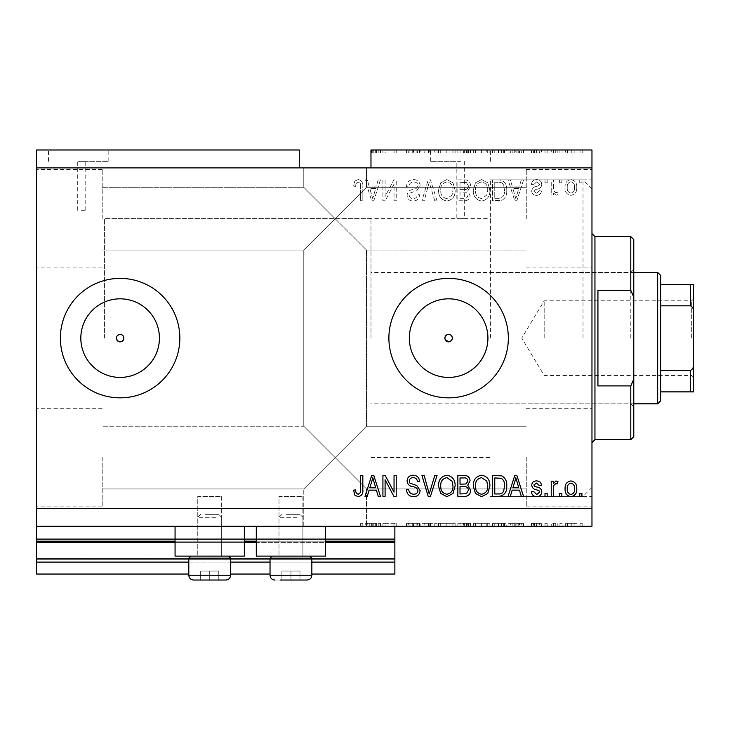 <?xml version="1.0" encoding="UTF-8"?>
<svg xmlns="http://www.w3.org/2000/svg" width="730" height="730" viewBox="0 0 730 730"><rect width="100%" height="100%" fill="white"/><g stroke="black" fill="none" stroke-linecap="round" stroke-linejoin="round"><path stroke-width="0.55" stroke-dasharray="3.65 2.74" d="M36.5 526.266L36.5 508.345L591.966 508.345L591.966 526.266L36.5 526.266L36.5 541.195L394.866 541.195L394.866 526.266L36.5 526.266L394.866 526.266M36.5 542.39L36.5 541.195L394.866 541.195L394.866 562.1L36.5 562.1L36.5 542.39L394.866 542.39M36.5 562.1L36.5 538.211L36.5 574.045L36.5 558.514L36.5 574.045L394.866 574.045L394.866 562.1M36.5 574.045L394.866 574.045L394.866 539.406L394.866 574.045L36.5 574.045M36.5 559.709L394.866 559.709L394.866 538.211L394.866 559.709L36.5 559.709M36.5 538.211L394.866 538.211L394.866 539.406L394.866 538.211L36.5 538.211L394.866 538.211L36.5 538.211L36.5 558.514L36.5 538.211M188.805 574.045L230.616 574.045M270.036 574.045L311.847 574.045M188.805 562.1L230.616 562.1M270.036 562.1L311.847 562.1M36.5 541.195L394.866 541.195M175.063 541.195L244.349 541.195M256.294 541.195L325.58 541.195M120.121 298.826A39.301 39.301 0 0 0 80.82 338.127A39.301 39.301 0 0 0 120.121 377.419A39.301 39.301 0 0 0 159.423 338.127A39.301 39.301 0 0 0 120.121 298.826M448.621 298.826A39.301 39.301 0 0 0 409.32 338.127A39.301 39.301 0 0 0 448.621 377.419A39.301 39.301 0 0 0 487.923 338.127A39.301 39.301 0 0 0 448.621 298.826M448.621 278.395A59.723 59.723 0 0 0 388.889 338.127A59.723 59.723 0 0 0 448.621 397.85A59.723 59.723 0 0 0 508.345 338.127A59.723 59.723 0 0 0 448.621 278.395M120.121 278.395A59.723 59.723 0 0 0 60.389 338.127A59.723 59.723 0 0 0 120.121 397.85A59.723 59.723 0 0 0 179.845 338.127A59.723 59.723 0 0 0 120.121 278.395M81.441 161.33L85.182 161.33L81.441 161.33M81.441 210.304L85.182 210.304L81.441 210.304M78.311 149.978L108.177 149.978L78.311 149.978M78.311 161.33L108.177 161.33L78.311 161.33M460.566 161.33L430.7 161.33L460.566 161.33M460.566 218.726C455.748 218.662 455.748 218.662 460.566 218.726C455.748 218.662 455.748 218.662 460.566 218.726C465.375 218.662 465.375 218.662 460.566 218.726C465.375 218.662 465.375 218.662 460.566 218.726M460.566 149.978L430.7 149.978L460.566 149.978M444.889 338.127A3.732 3.732 0 0 1 448.621 334.386A3.732 3.732 0 0 1 452.354 338.127C449.863 342.936 447.371 342.936 444.889 338.127C447.371 333.309 449.863 333.309 452.354 338.127A3.732 3.732 0 0 1 448.621 341.859A3.732 3.732 0 0 1 444.889 338.127M116.389 338.127A3.732 3.732 0 0 1 120.121 334.386A3.732 3.732 0 0 1 123.854 338.127C121.362 342.936 118.871 342.936 116.389 338.127C118.871 333.309 121.362 333.309 123.854 338.127A3.732 3.732 0 0 1 120.121 341.859A3.732 3.732 0 0 1 116.389 338.127M80.82 338.127A39.301 39.301 0 0 1 120.121 298.826A39.301 39.301 0 0 1 159.423 338.127A39.301 39.301 0 0 1 120.121 377.419A39.301 39.301 0 0 1 80.82 338.127A39.301 39.301 0 0 1 120.121 298.826A39.301 39.301 0 0 1 159.423 338.127A39.301 39.301 0 0 1 120.121 377.419A39.301 39.301 0 0 1 80.82 338.127M409.32 338.127A39.301 39.301 0 0 1 448.621 298.826A39.301 39.301 0 0 1 487.923 338.127A39.301 39.301 0 0 1 448.621 377.419A39.301 39.301 0 0 1 409.32 338.127A39.301 39.301 0 0 1 448.621 298.826A39.301 39.301 0 0 1 487.923 338.127A39.301 39.301 0 0 1 448.621 377.419A39.301 39.301 0 0 1 409.32 338.127M388.889 338.127A59.723 59.723 0 0 1 448.621 278.395A59.723 59.723 0 0 1 508.345 338.127A59.723 59.723 0 0 1 448.621 397.85A59.723 59.723 0 0 1 388.889 338.127A59.723 59.723 0 0 1 448.621 278.395A59.723 59.723 0 0 1 508.345 338.127A59.723 59.723 0 0 1 448.621 397.85A59.723 59.723 0 0 1 388.889 338.127M60.389 338.127A59.723 59.723 0 0 1 120.121 278.395A59.723 59.723 0 0 1 179.845 338.127A59.723 59.723 0 0 1 120.121 397.85A59.723 59.723 0 0 1 60.389 338.127A59.723 59.723 0 0 1 120.121 278.395A59.723 59.723 0 0 1 179.845 338.127A59.723 59.723 0 0 1 120.121 397.85A59.723 59.723 0 0 1 60.389 338.127M335.134 167.9L366.496 167.9L335.134 167.9M335.134 218.671L303.78 187.309L335.134 218.671L303.78 187.309L335.134 218.671L303.78 187.309L335.134 218.671L303.78 187.309L335.134 218.671L303.78 250.025L366.496 187.309L335.134 218.671L366.496 187.309L335.134 218.671L366.496 187.309L335.134 218.671L366.496 187.309L335.134 218.671L366.496 250.025L335.134 218.671M335.134 457.573L303.78 488.936L335.134 457.573L303.78 488.936L335.134 457.573L303.78 426.22L335.134 457.573L303.78 426.22L335.134 457.573L303.78 488.936L335.134 457.573L303.78 488.936L335.134 457.573L303.78 426.22L335.134 457.573L303.78 426.22L335.134 457.573L366.496 426.22L335.134 457.573L366.496 426.22L335.134 457.573L366.496 426.22L335.134 457.573L366.496 426.22L335.134 457.573L366.496 488.936L335.134 457.573M335.134 526.266L366.496 526.266L335.134 526.266L366.496 526.266L365.922 526.266L365.922 523.273L365.538 526.266L362.828 526.266L362.828 523.273L362.828 526.266L335.134 526.266M102.2 457.573L102.2 506.848L102.2 457.573M102.2 218.671L102.2 169.396L102.2 218.671M36.5 218.671L36.5 169.396L36.5 218.671M36.5 457.573L36.5 506.848L36.5 457.573M591.966 218.671L591.966 169.396L591.966 218.671M526.266 218.671L526.266 169.396L526.266 218.671M591.966 457.573L591.966 506.848L591.966 457.573M526.266 457.573L526.266 506.848L526.266 457.573M302.886 496.4L302.886 556.123L278.997 556.123L302.886 556.123L278.997 556.123L302.886 556.123L278.997 556.123L302.886 556.123L278.997 556.123L302.886 556.123L302.886 496.4L278.997 496.4L278.997 556.123L278.997 496.4L302.886 496.4M221.655 496.4L221.655 556.123L197.766 556.123L221.655 556.123L197.766 556.123L221.655 556.123L197.766 556.123L221.655 556.123L197.766 556.123L221.655 556.123L221.655 496.4L197.766 496.4L197.766 556.123L197.766 496.4L221.655 496.4M175.063 526.266L244.349 526.266L175.063 526.266L175.063 556.123L244.349 556.123L175.063 556.123L244.349 556.123L244.349 526.266L175.063 526.266L244.349 526.266M256.294 526.266L325.58 526.266L256.294 526.266L256.294 556.123L325.58 556.123L256.294 556.123L325.58 556.123L325.58 526.266L256.294 526.266L325.58 526.266M490.423 338.127L490.423 179.845L490.423 338.127M104.591 338.127L104.591 218.671L104.591 338.127M591.966 338.127L591.966 179.845L591.966 338.127M36.5 149.978L299.3 149.978L299.3 167.9L36.5 167.9L36.5 149.978M371.762 152.971L380.476 152.971L370.977 152.971L375.676 152.971L371.762 152.971L371.762 149.978L370.977 149.978L370.977 152.971L370.977 149.978L591.966 149.978L591.966 508.345M385.23 152.971L396.217 152.971L385.093 152.971L385.093 149.978L396.217 149.978L385.093 149.978L385.093 152.971L382.921 152.971L382.921 149.978L382.921 152.971L385.23 152.971L385.23 149.978M420.115 149.978L406.537 149.978L420.115 149.978L420.115 152.971L413.527 152.971L413.527 149.978M437.033 149.978L421.949 149.978L437.033 149.978L437.033 152.971L430.445 152.971L430.445 149.978M455.137 152.971L438.575 152.971L446.87 152.971L446.851 149.978L438.575 149.978L455.137 149.978L440.747 149.978L446.833 149.978L446.87 152.971L455.137 152.971L455.137 149.978M489.885 152.971L473.323 152.971L481.617 152.971L481.608 149.978L473.323 149.978L489.885 149.978L475.495 149.978L487.713 149.978L481.636 149.978L481.617 152.971L489.885 152.971L489.885 149.978M512.159 149.978L523.547 149.978L512.159 149.978L512.159 152.971L510.334 152.971L510.334 149.978M582.193 149.978L580.021 149.978L582.193 149.978L582.193 152.971L580.021 152.971L580.021 149.978L580.021 152.971L582.193 152.971L582.193 149.978M577.029 149.978L565.358 149.978L577.029 149.978L577.029 152.971L571.198 152.971L571.198 149.978L571.198 152.971L565.358 152.971L565.358 149.978M562.1 149.978L559.928 149.978L562.1 149.978L562.1 152.971L559.928 152.971L559.928 149.978L559.928 152.971L562.1 152.971L562.1 149.978M555.977 152.971L553.413 152.971L553.413 149.978L551.241 149.978L558.03 149.978L553.413 149.978L553.413 152.971L551.241 152.971L551.241 149.978L551.241 152.971L553.413 152.971L553.413 149.978L553.413 152.971L555.977 152.971L555.977 149.978M547.171 149.978L545 149.978L547.171 149.978L547.171 152.971L545 152.971L545 149.978L545 152.971L547.171 152.971L547.171 149.978M541.742 149.978L531.422 149.978L541.742 149.978L541.742 152.971L536.605 152.971L536.605 149.978L536.587 152.971L531.422 152.971L531.422 149.978M506.72 149.978L492.595 149.978L506.72 149.978L506.72 152.971L498.763 152.971L498.763 149.978M470.613 149.978L457.847 149.978L470.613 149.978L470.613 152.971L457.847 152.971L457.847 149.978L457.847 152.971L470.065 152.971L470.065 149.978M385.23 523.273L396.217 523.273L385.093 523.273L385.093 526.266L396.217 526.266L385.093 526.266L385.093 523.273L382.921 523.273L382.921 526.266L382.921 523.273L385.23 523.273L385.23 526.266M420.115 526.266L406.537 526.266L420.115 526.266L420.115 523.273L413.527 523.273L413.527 526.266M437.033 526.266L421.949 526.266L437.033 526.266L437.033 523.273L430.445 523.273L430.445 526.266M455.137 523.273L438.575 523.273L446.87 523.273L446.851 526.266L438.575 526.266L455.137 526.266L440.747 526.266L446.833 526.266L446.87 523.273L455.137 523.273L455.137 526.266M489.885 523.273L473.323 523.273L481.617 523.273L481.608 526.266L473.323 526.266L489.885 526.266L475.495 526.266L487.713 526.266L481.636 526.266L481.617 523.273L489.885 523.273L489.885 526.266M512.159 526.266L523.547 526.266L512.159 526.266L512.159 523.273L510.334 523.273L510.334 526.266M582.193 526.266L580.021 526.266L582.193 526.266L582.193 523.273L580.021 523.273L580.021 526.266L580.021 523.273L582.193 523.273L582.193 526.266M577.029 526.266L565.358 526.266L577.029 526.266L577.029 523.273L571.198 523.273L571.198 526.266L571.198 523.273L565.358 523.273L565.358 526.266M562.1 526.266L559.928 526.266L562.1 526.266L562.1 523.273L559.928 523.273L559.928 526.266L559.928 523.273L562.1 523.273L562.1 526.266M555.977 523.273L553.413 523.273L553.413 526.266L551.241 526.266L558.03 526.266L553.413 526.266L553.413 523.273L551.241 523.273L551.241 526.266L551.241 523.273L553.413 523.273L553.413 526.266L553.413 523.273L555.977 523.273L555.977 526.266M547.171 526.266L545 526.266L547.171 526.266L547.171 523.273L545 523.273L545 526.266L545 523.273L547.171 523.273L547.171 526.266M541.742 526.266L531.422 526.266L541.742 526.266L541.742 523.273L536.605 523.273L536.605 526.266L536.587 523.273L531.422 523.273L531.422 526.266M506.72 526.266L492.595 526.266L506.72 526.266L506.72 523.273L498.763 523.273L498.763 526.266M470.613 526.266L457.847 526.266L470.613 526.266L470.613 523.273L457.847 523.273L457.847 526.266L457.847 523.273L470.065 523.273L470.065 526.266M385.093 196.489L385.093 179.845L382.921 179.845L382.921 200.75L385.23 200.75L394.045 184.088L394.045 200.75L396.217 200.75L396.217 179.845L393.899 179.845L385.093 196.489L385.093 179.845L382.921 179.845L382.921 200.75L385.23 200.75L394.045 184.088L394.045 200.75L396.217 200.75L396.217 179.845L393.899 179.845L385.093 196.489M420.115 185.657C419.723 181.715 417.533 179.689 413.527 179.571C409.128 179.845 406.802 182.199 406.537 186.634L408.709 186.907C408.992 183.841 410.652 182.208 413.718 182.016C416.228 181.998 417.633 183.194 417.943 185.593C417.286 188.03 415.552 189.344 412.715 189.554C409.32 190.101 407.44 192.017 407.084 195.293C407.395 198.971 409.421 200.878 413.143 201.024C417.122 200.832 419.266 198.743 419.567 194.773L417.396 194.508C417.204 197.118 415.808 198.478 413.216 198.578C410.862 198.615 409.539 197.511 409.256 195.248L409.931 193.121L416.885 190.658L420.115 185.657C419.723 181.715 417.533 179.689 413.527 179.571C409.128 179.845 406.802 182.199 406.537 186.634L408.709 186.907C408.992 183.841 410.652 182.208 413.718 182.016C416.228 181.998 417.633 183.194 417.943 185.593C417.286 188.03 415.552 189.344 412.715 189.554C409.32 190.101 407.44 192.017 407.084 195.293C407.395 198.971 409.421 200.878 413.143 201.024C417.122 200.832 419.266 198.743 419.567 194.773L417.396 194.508C417.204 197.118 415.808 198.478 413.216 198.578C410.862 198.615 409.539 197.511 409.256 195.248L409.931 193.121L416.885 190.658L420.115 185.657M437.033 200.75L430.445 179.845L428.2 179.845L421.949 200.75L424.185 200.75L429.204 182.29L434.77 200.75L437.033 200.75L430.445 179.845L428.2 179.845L421.949 200.75L424.185 200.75L429.204 182.29L434.77 200.75L437.033 200.75M446.851 179.571L440.692 182.856L438.575 190.019C438.319 196.242 441.084 199.911 446.87 201.024C452.536 199.938 455.292 196.352 455.137 190.275L453.001 182.765L446.851 179.571L440.692 182.856L438.575 190.019C438.319 196.242 441.084 199.911 446.87 201.024C452.536 199.938 455.292 196.352 455.137 190.275L453.001 182.765L446.851 179.571M481.608 179.571L475.44 182.856L473.323 190.019C473.077 196.242 475.832 199.911 481.617 201.024C487.284 199.938 490.04 196.352 489.885 190.275L487.759 182.765L481.608 179.571L475.44 182.856L473.323 190.019C473.077 196.242 475.832 199.911 481.617 201.024C487.284 199.938 490.04 196.352 489.885 190.275L487.759 182.765L481.608 179.571M512.159 186.086L510.334 179.845L508.071 179.845L514.75 200.75L516.867 200.75L523.547 179.845L521.293 179.845L519.468 186.086L512.159 186.086L510.334 179.845L508.071 179.845L514.75 200.75L516.867 200.75L523.547 179.845L521.293 179.845L519.468 186.086L512.159 186.086M581.919 182.829L581.919 179.845L579.748 179.845L579.748 182.829L581.919 182.829L581.919 179.845L579.748 179.845L579.748 182.829L581.919 182.829M36.5 508.345L36.5 167.9M375.676 152.971L375.676 149.978L370.977 149.978L370.977 167.9L299.3 167.9M370.977 167.9L591.966 167.9M576.764 187.601C577.047 183.075 575.094 180.392 570.924 179.571C566.808 180.383 564.865 183.002 565.084 187.446C564.847 191.908 566.799 194.527 570.924 195.321C574.994 194.545 576.937 191.972 576.764 187.601C577.047 183.075 575.094 180.392 570.924 179.571C566.808 180.383 564.865 183.002 565.084 187.446C564.847 191.908 566.799 194.527 570.924 195.321C574.994 194.545 576.937 191.972 576.764 187.601M561.826 182.829L561.826 179.845L559.654 179.845L559.654 182.829L561.826 182.829L561.826 179.845L559.654 179.845L559.654 182.829L561.826 182.829M553.413 187.729L553.413 179.845L551.241 179.845L551.241 195.047L553.413 195.047L553.413 192.62L555.977 195.321L558.03 194.508L557.209 192.337L555.74 192.601L553.796 190.831L553.413 179.845L551.241 179.845L551.241 195.047L553.413 195.047L553.413 192.62L555.977 195.321L558.03 194.508L557.209 192.337L555.74 192.601L553.796 190.831L553.413 187.729M547.171 182.829L547.171 179.845L545 179.845L545 182.829L547.171 182.829L547.171 179.845L545 179.845L545 182.829L547.171 182.829M541.742 184.48C541.505 181.323 539.789 179.689 536.605 179.571C533.539 179.735 531.814 181.359 531.422 184.462L533.593 184.736L536.751 181.743L539.57 184.106L539.068 185.484L537.024 186.323C534.004 186.688 532.225 188.249 531.695 190.986C531.978 193.833 533.584 195.284 536.514 195.321C539.415 195.266 541.067 193.824 541.468 190.977L539.297 190.703L536.587 193.149L533.867 191.287L534.552 190.028L536.988 189.152C539.908 188.787 541.496 187.227 541.742 184.48C541.505 181.323 539.789 179.689 536.605 179.571C533.539 179.735 531.814 181.359 531.422 184.462L533.593 184.736L536.751 181.743L539.57 184.106L539.068 185.484L537.024 186.323C534.004 186.688 532.225 188.249 531.695 190.986C531.978 193.833 533.584 195.284 536.514 195.321C539.415 195.266 541.067 193.824 541.468 190.977L539.297 190.703L536.587 193.149L533.867 191.287L534.552 190.028L536.988 189.152C539.908 188.787 541.496 187.227 541.742 184.48M506.72 190.411C507.085 184.225 504.439 180.702 498.763 179.845L492.595 179.845L492.595 200.75L501.82 200.367C505.425 198.177 507.058 194.864 506.72 190.411C507.085 184.225 504.439 180.702 498.763 179.845L492.595 179.845L492.595 200.75L501.82 200.367C505.425 198.177 507.058 194.864 506.72 190.411M470.613 185.986C470.43 181.925 468.322 179.881 464.28 179.845L457.847 179.845L457.847 200.75L464.335 200.75C467.839 200.732 469.755 198.98 470.065 195.494L467.729 191.114L470.613 185.986C470.43 181.925 468.322 179.881 464.28 179.845L457.847 179.845L457.847 200.75L464.335 200.75C467.839 200.732 469.755 198.98 470.065 195.494L467.729 191.114L470.613 185.986M369.088 186.086L367.263 179.845L365 179.845L371.679 200.75L373.796 200.75L380.476 179.845L378.222 179.845L376.388 186.086L369.088 186.086L367.263 179.845L365 179.845L371.679 200.75L373.796 200.75L380.476 179.845L378.222 179.845L376.388 186.086L369.088 186.086M358.111 179.571L354.844 181.049L353.594 186.086L355.765 186.36C355.501 184.097 356.313 182.655 358.202 182.016L360.374 183.595L360.656 200.75L362.828 200.75L362.828 186.561C363.248 182.609 361.669 180.283 358.111 179.571L354.844 181.049L353.594 186.086L355.765 186.36C355.501 184.097 356.313 182.655 358.202 182.016L360.374 183.595L360.656 200.75L362.828 200.75L362.828 186.561C363.248 182.609 361.669 180.283 358.111 179.571M574.592 187.455C574.839 190.521 573.607 192.419 570.869 193.149C568.205 192.364 567 190.466 567.256 187.455C567 184.38 568.241 182.482 570.979 181.743C573.643 182.536 574.839 184.444 574.592 187.455C574.839 190.521 573.607 192.419 570.869 193.149C568.205 192.364 567 190.466 567.256 187.455C567 184.38 568.241 182.482 570.979 181.743C573.643 182.536 574.839 184.444 574.592 187.455M515.809 198.578L512.871 188.532L518.747 188.532L515.809 198.578L512.871 188.532L518.747 188.532L515.809 198.578M498.444 198.304L494.767 198.304L494.767 182.29L498.499 182.29C500.99 182.108 502.733 183.12 503.709 185.338L504.549 190.439C504.841 193.596 503.791 196.078 501.401 197.894L494.767 198.304L494.767 182.29L498.499 182.29C500.99 182.108 502.733 183.12 503.709 185.338L504.549 190.439C504.841 193.596 503.791 196.078 501.401 197.894L498.444 198.304M486.8 195.065L481.636 198.578C477.21 197.675 475.157 194.81 475.495 189.992C475.358 185.493 477.383 182.829 481.59 182.016C485.906 182.892 487.95 185.666 487.713 190.338L486.8 195.065L481.636 198.578C477.21 197.675 475.157 194.81 475.495 189.992C475.358 185.493 477.383 182.829 481.59 182.016C485.906 182.892 487.95 185.666 487.713 190.338L486.8 195.065M464.024 189.618L460.019 189.618L460.019 182.29L466.434 182.555L468.441 185.968C468.204 188.577 466.735 189.8 464.024 189.618L460.019 189.618L460.019 182.29L466.434 182.555L468.441 185.968C468.204 188.577 466.735 189.8 464.024 189.618M463.577 198.304L460.019 198.304L460.019 192.063L465.995 192.264L467.893 195.147C467.611 197.584 466.169 198.633 463.577 198.304L460.019 198.304L460.019 192.063L465.995 192.264L467.893 195.147C467.611 197.584 466.169 198.633 463.577 198.304M452.052 195.065L446.888 198.578C442.453 197.675 440.409 194.81 440.747 189.992C440.61 185.493 442.635 182.829 446.833 182.016C451.158 182.892 453.202 185.666 452.965 190.338L452.052 195.065L446.888 198.578C442.453 197.675 440.409 194.81 440.747 189.992C440.61 185.493 442.635 182.829 446.833 182.016C451.158 182.892 453.202 185.666 452.965 190.338L452.052 195.065M372.738 198.578L369.8 188.532L375.676 188.532L372.738 198.578L369.8 188.532L375.676 188.532L372.738 198.578M354.844 495.195L353.594 490.158L355.765 489.885C355.501 492.148 356.313 493.599 358.202 494.228L360.374 492.65L360.656 475.495L362.828 475.495L362.828 489.684C363.248 493.635 361.669 495.962 358.111 496.674L354.844 495.195M510.334 496.4L508.071 496.4L514.75 475.495L516.867 475.495L523.547 496.4L521.293 496.4L519.468 490.158L512.159 490.158L510.334 496.4M515.809 477.675L512.871 487.713L518.747 487.713L515.809 477.675M536.605 496.674C533.539 496.51 531.814 494.885 531.422 491.783L533.593 491.509L536.751 494.502L539.57 492.139L539.068 490.761L537.024 489.921C534.004 489.556 532.225 487.996 531.695 485.258C531.978 482.411 533.584 480.961 536.514 480.924C539.415 480.979 541.067 482.42 541.468 485.267L539.297 485.541L536.587 483.096L533.867 484.957L534.552 486.216L536.988 487.092C539.908 487.458 541.496 489.018 541.742 491.764C541.505 494.922 539.789 496.555 536.605 496.674M547.171 496.4L545 496.4L545 493.416L547.171 493.416L547.171 496.4M553.413 496.4L551.241 496.4L551.241 481.198L553.413 481.198L553.413 483.625L555.977 480.924L558.03 481.736L557.209 483.908L555.74 483.643L553.796 485.413L553.413 496.4M581.919 496.4L579.748 496.4L579.748 493.416L581.919 493.416L581.919 496.4M570.924 496.674C566.808 495.871 564.865 493.243 565.084 488.799C564.847 484.337 566.799 481.718 570.924 480.924C574.994 481.7 576.937 484.273 576.764 488.644C577.047 493.17 575.094 495.852 570.924 496.674M574.592 488.79C574.839 485.724 573.607 483.826 570.869 483.096C568.205 483.88 567 485.779 567.256 488.79C567 491.865 568.241 493.763 570.979 494.502C573.643 493.708 574.839 491.801 574.592 488.79M561.826 496.4L559.654 496.4L559.654 493.416L561.826 493.416L561.826 496.4M498.763 496.4L492.595 496.4L492.595 475.495L501.82 475.878C505.425 478.068 507.058 481.38 506.72 485.833C507.085 492.02 504.439 495.542 498.763 496.4M498.444 477.94L494.767 477.94L494.767 493.955L498.499 493.955C500.99 494.137 502.733 493.124 503.709 490.907L504.549 485.806C504.841 482.649 503.791 480.167 501.401 478.351L498.444 477.94M475.44 493.389L473.323 486.226C473.077 480.002 475.832 476.343 481.617 475.221C487.284 476.307 490.04 479.893 489.885 485.97L487.759 493.48L481.608 496.674L475.44 493.389M486.8 481.18L481.636 477.666C477.21 478.57 475.157 481.435 475.495 486.253C475.358 490.761 477.383 493.416 481.59 494.228C485.906 493.352 487.95 490.578 487.713 485.906L486.8 481.18M464.28 496.4L457.847 496.4L457.847 475.495L464.335 475.495C467.839 475.513 469.755 477.265 470.065 480.751L467.729 485.131L470.613 490.259C470.43 494.32 468.322 496.364 464.28 496.4M464.024 486.627L460.019 486.627L460.019 493.955L466.434 493.69L468.441 490.277C468.204 487.667 466.735 486.445 464.024 486.627M463.577 477.94L460.019 477.94L460.019 484.182L465.995 483.981L467.893 481.097C467.611 478.661 466.169 477.612 463.577 477.94M440.692 493.389L438.575 486.226C438.319 480.002 441.084 476.343 446.87 475.221C452.536 476.307 455.292 479.893 455.137 485.97L453.001 493.48L446.851 496.674L440.692 493.389M452.052 481.18L446.888 477.666C442.453 478.57 440.409 481.435 440.747 486.253C440.61 490.761 442.635 493.416 446.833 494.228C451.158 493.352 453.202 490.578 452.965 485.906L452.052 481.18M430.445 496.4L428.2 496.4L421.949 475.495L424.185 475.495L429.204 493.955L434.77 475.495L437.033 475.495L430.445 496.4M413.527 496.674C409.128 496.4 406.802 494.046 406.537 489.611L408.709 489.337C408.992 492.403 410.652 494.037 413.718 494.228C416.228 494.246 417.633 493.06 417.943 490.651C417.286 488.215 415.552 486.901 412.715 486.691C409.32 486.143 407.44 484.227 407.084 480.951C407.395 477.274 409.421 475.367 413.143 475.221C417.122 475.422 419.266 477.502 419.567 481.471L417.396 481.736C417.204 479.126 415.808 477.767 413.216 477.666C410.862 477.63 409.539 478.743 409.256 481.006L409.931 483.123L416.885 485.587L420.115 490.587C419.723 494.529 417.533 496.555 413.527 496.674M385.093 496.4L382.921 496.4L382.921 475.495L385.23 475.495L394.045 492.157L394.045 475.495L396.217 475.495L396.217 496.4L393.899 496.4L385.093 479.756L385.093 496.4M367.263 496.4L365 496.4L371.679 475.495L373.796 475.495L380.476 496.4L378.222 496.4L376.388 490.158L369.088 490.158L367.263 496.4M372.738 477.675L369.8 487.713L375.676 487.713L372.738 477.675M565.358 523.273L577.029 523.273M574.857 523.273L567.529 523.273L574.857 523.273L574.857 526.266L567.529 526.266L574.857 526.266M571.143 523.273L571.143 526.266M567.529 523.273L567.529 526.266M571.252 523.273L571.252 526.266M558.03 523.273L558.03 526.266M557.209 523.273L557.209 526.266M555.74 523.273L555.74 526.266M553.796 523.273L553.796 526.266M531.422 523.273L533.593 523.273L533.593 526.266M533.593 523.273L536.751 523.273L536.751 526.266M536.751 523.273L539.57 523.273L539.57 526.266M539.57 523.273L539.068 523.273L539.068 526.266M539.068 523.273L531.695 523.273L531.695 526.266M531.695 523.273L536.514 523.273L536.514 526.266M536.514 523.273L541.468 523.273L541.468 526.266M541.468 523.273L539.297 523.273L539.297 526.266M539.297 523.273L533.867 523.273L533.867 526.266M533.867 523.273L534.552 523.273L534.552 526.266M534.552 523.273L541.742 523.273M510.334 523.273L508.071 523.273L508.071 526.266M508.071 523.273L514.75 523.273L514.75 526.266M514.75 523.273L516.867 523.273L516.867 526.266M516.867 523.273L523.547 523.273L523.547 526.266M523.547 523.273L521.293 523.273L521.293 526.266M521.293 523.273L519.468 523.273L519.468 526.266M519.468 523.273L512.159 523.273M515.809 523.273L512.871 523.273L518.747 523.273L515.809 523.273L515.809 526.266L512.871 526.266L515.809 526.266M514.842 523.273L514.842 526.266M512.871 523.273L512.871 526.266M518.747 523.273L518.747 526.266M498.763 523.273L492.595 523.273L492.595 526.266L492.595 523.273L501.82 523.273L501.82 526.266M501.82 523.273L506.72 523.273M498.444 523.273L504.549 523.273L498.444 523.273L498.444 526.266L494.767 526.266L504.549 526.266L498.444 526.266M494.767 523.273L494.767 526.266L494.767 523.273M501.401 523.273L501.401 526.266M504.549 523.273L504.549 526.266M503.709 523.273L503.709 526.266M498.499 523.273L498.499 526.266L498.49 523.273M475.44 523.273L475.44 526.266M473.323 523.273L473.323 526.266M487.759 523.273L487.759 526.266M486.8 523.273L475.495 523.273L487.713 523.273L486.8 523.273L486.8 526.266M481.636 523.273L481.636 526.266M475.495 523.273L475.495 526.266M487.713 523.273L487.713 526.266M481.59 523.273L481.59 526.266M470.065 523.273L467.729 523.273L467.729 526.266M467.729 523.273L470.613 523.273M464.024 523.273L468.441 523.273L464.024 523.273L464.024 526.266L460.019 526.266L468.441 526.266L464.024 526.266M463.577 523.273L467.893 523.273L463.577 523.273L463.577 526.266M460.019 523.273L460.019 526.266L460.019 523.273M467.893 523.273L467.893 526.266M465.995 523.273L465.995 526.266M468.441 523.273L468.441 526.266M466.434 523.273L466.434 526.266M464.335 523.273L464.335 526.266L464.335 523.273M440.692 523.273L440.692 526.266M438.575 523.273L438.575 526.266M453.001 523.273L453.001 526.266M452.052 523.273L440.747 523.273L452.965 523.273L452.052 523.273L452.052 526.266M446.888 523.273L446.888 526.266M440.747 523.273L440.747 526.266M452.965 523.273L452.965 526.266M446.833 523.273L446.833 526.266M430.445 523.273L428.2 523.273L428.2 526.266M428.2 523.273L421.949 523.273L421.949 526.266M421.949 523.273L424.185 523.273L424.185 526.266M424.185 523.273L429.204 523.273L429.204 526.266M429.204 523.273L434.77 523.273L434.77 526.266M434.77 523.273L437.033 523.273M413.527 523.273L406.537 523.273L406.537 526.266M406.537 523.273L408.709 523.273L408.709 526.266M408.709 523.273L413.718 523.273L413.718 526.266M413.718 523.273L417.943 523.273L417.943 526.266M417.943 523.273L407.084 523.273L407.084 526.266M407.084 523.273L413.143 523.273L413.143 526.266M413.143 523.273L419.567 523.273L419.567 526.266M419.567 523.273L417.396 523.273L417.396 526.266M417.396 523.273L413.216 523.273L413.216 526.266M413.216 523.273L409.256 523.273L409.256 526.266M409.256 523.273L409.931 523.273L409.931 526.266M409.931 523.273L416.885 523.273L416.885 526.266M416.885 523.273L420.115 523.273M394.045 523.273L394.045 526.266L394.045 523.273M396.217 523.273L396.217 526.266L396.217 523.273M393.899 523.273L393.899 526.266M365.538 523.273L380.476 523.273L367.263 523.273L367.263 526.266M367.263 523.273L365.922 523.273M371.679 523.273L371.679 526.266M373.796 523.273L373.796 526.266M380.476 523.273L380.476 526.266M378.222 523.273L378.222 526.266M376.388 523.273L376.388 526.266M369.088 523.273L369.088 526.266M372.738 523.273L369.8 523.273L375.676 523.273L372.738 523.273L372.738 526.266L369.8 526.266L372.738 526.266M371.762 523.273L371.762 526.266M369.8 523.273L369.8 526.266M375.676 523.273L375.676 526.266M360.656 523.273L360.656 526.266L360.656 523.273L362.828 523.273L360.656 523.273M565.358 152.971L577.029 152.971M574.857 152.971L567.529 152.971L574.857 152.971L574.857 149.978L567.529 149.978L574.857 149.978M571.143 152.971L571.143 149.978M567.529 152.971L567.529 149.978M571.252 152.971L571.252 149.978M558.03 152.971L558.03 149.978M557.209 152.971L557.209 149.978M555.74 152.971L555.74 149.978M553.796 152.971L553.796 149.978M531.422 152.971L533.593 152.971L533.593 149.978M533.593 152.971L536.751 152.971L536.751 149.978M536.751 152.971L539.57 152.971L539.57 149.978M539.57 152.971L539.068 152.971L539.068 149.978M539.068 152.971L531.695 152.971L531.695 149.978M531.695 152.971L536.514 152.971L536.514 149.978M536.514 152.971L541.468 152.971L541.468 149.978M541.468 152.971L539.297 152.971L539.297 149.978M539.297 152.971L533.867 152.971L533.867 149.978M533.867 152.971L534.552 152.971L534.552 149.978M534.552 152.971L541.742 152.971M510.334 152.971L508.071 152.971L508.071 149.978M508.071 152.971L514.75 152.971L514.75 149.978M514.75 152.971L516.867 152.971L516.867 149.978M516.867 152.971L523.547 152.971L523.547 149.978M523.547 152.971L521.293 152.971L521.293 149.978M521.293 152.971L519.468 152.971L519.468 149.978M519.468 152.971L512.159 152.971M515.809 152.971L512.871 152.971L518.747 152.971L515.809 152.971L515.809 149.978L512.871 149.978L515.809 149.978M514.842 152.971L514.842 149.978M512.871 152.971L512.871 149.978M518.747 152.971L518.747 149.978M498.763 152.971L492.595 152.971L492.595 149.978L492.595 152.971L501.82 152.971L501.82 149.978M501.82 152.971L506.72 152.971M498.444 152.971L504.549 152.971L498.444 152.971L498.444 149.978L494.767 149.978L504.549 149.978L498.444 149.978M494.767 152.971L494.767 149.978L494.767 152.971M501.401 152.971L501.401 149.978M504.549 152.971L504.549 149.978M503.709 152.971L503.709 149.978M498.499 152.971L498.499 149.978L498.49 152.971M475.44 152.971L475.44 149.978M473.323 152.971L473.323 149.978M487.759 152.971L487.759 149.978M486.8 152.971L475.495 152.971L487.713 152.971L486.8 152.971L486.8 149.978M481.636 152.971L481.636 149.978M475.495 152.971L475.495 149.978M487.713 152.971L487.713 149.978M481.59 152.971L481.59 149.978M470.065 152.971L467.729 152.971L467.729 149.978M467.729 152.971L470.613 152.971M464.024 152.971L468.441 152.971L464.024 152.971L464.024 149.978L460.019 149.978L468.441 149.978L464.024 149.978M463.577 152.971L467.893 152.971L463.577 152.971L463.577 149.978M460.019 152.971L460.019 149.978L460.019 152.971M467.893 152.971L467.893 149.978M465.995 152.971L465.995 149.978M468.441 152.971L468.441 149.978M466.434 152.971L466.434 149.978M464.335 152.971L464.335 149.978L464.335 152.971M440.692 152.971L440.692 149.978M438.575 152.971L438.575 149.978M453.001 152.971L453.001 149.978M452.052 152.971L440.747 152.971L452.965 152.971L452.052 152.971L452.052 149.978M446.888 152.971L446.888 149.978M440.747 152.971L440.747 149.978M452.965 152.971L452.965 149.978M446.833 152.971L446.833 149.978M430.445 152.971L428.2 152.971L428.2 149.978M428.2 152.971L421.949 152.971L421.949 149.978M421.949 152.971L424.185 152.971L424.185 149.978M424.185 152.971L429.204 152.971L429.204 149.978M429.204 152.971L434.77 152.971L434.77 149.978M434.77 152.971L437.033 152.971M413.527 152.971L406.537 152.971L406.537 149.978M406.537 152.971L408.709 152.971L408.709 149.978M408.709 152.971L413.718 152.971L413.718 149.978M413.718 152.971L417.943 152.971L417.943 149.978M417.943 152.971L407.084 152.971L407.084 149.978M407.084 152.971L413.143 152.971L413.143 149.978M413.143 152.971L419.567 152.971L419.567 149.978M419.567 152.971L417.396 152.971L417.396 149.978M417.396 152.971L413.216 152.971L413.216 149.978M413.216 152.971L409.256 152.971L409.256 149.978M409.256 152.971L409.931 152.971L409.931 149.978M409.931 152.971L416.885 152.971L416.885 149.978M416.885 152.971L420.115 152.971M394.045 152.971L394.045 149.978L394.045 152.971M396.217 152.971L396.217 149.978L396.217 152.971M393.899 152.971L393.899 149.978M371.679 152.971L371.679 149.978M373.796 152.971L373.796 149.978M380.476 152.971L380.476 149.978M378.222 152.971L378.222 149.978M376.388 152.971L376.388 149.978M372.738 152.971L372.738 149.978L371.762 149.978M375.676 149.978L372.738 149.978M214.939 580.021L199.254 580.021L214.939 580.021M205.23 514.322L218.671 514.322L205.23 514.322M215.679 517.305L197.766 517.305L215.679 517.305M200.275 556.123L228.581 556.123L200.275 556.123M220.159 558.158L188.805 558.158L220.159 558.158M217.768 580.021L193.587 580.021L217.768 580.021M218.763 580.021L218.763 571.061L218.763 580.021L220.159 580.021L218.763 580.021L218.763 571.061L218.763 580.021L209.711 580.021L209.711 571.061L218.763 571.061L200.659 571.061L218.763 571.061L209.711 571.061L209.711 580.021L200.659 580.021L200.659 571.061L200.659 580.021L199.254 580.021M188.805 558.158L230.616 558.158L230.616 575.24L188.805 575.24L230.616 575.24L188.805 575.24L188.805 558.158L190.831 556.123M193.587 580.021L225.835 580.021M200.659 571.061L200.659 580.021L200.659 571.061M209.711 571.061L209.711 580.021L209.711 571.061M296.161 580.021L280.484 580.021L296.161 580.021M286.461 514.322L299.893 514.322L286.461 514.322M296.909 517.305L278.997 517.305L296.909 517.305M281.497 556.123L309.812 556.123L281.497 556.123M270.036 558.158L311.847 558.158L270.036 558.158L311.847 558.158L311.847 575.24L270.036 575.24L311.847 575.24L270.036 575.24L270.036 558.158L272.062 556.123M301.39 580.021L274.809 580.021L301.39 580.021L281.889 580.021L281.889 571.061L290.941 571.061L281.889 571.061L281.889 580.021L281.889 571.061L299.993 571.061L290.941 571.061L290.941 580.021L290.941 571.061L281.889 571.061L281.889 580.021M299.993 571.061L299.993 580.021L299.993 571.061L290.941 571.061L299.993 571.061L299.993 580.021L299.993 571.061M307.065 580.021L280.484 580.021M290.941 571.061L290.941 580.021L290.941 571.061M633.777 338.127L633.777 269.434L633.777 338.127M630.784 338.127L630.784 272.427L630.784 338.127M583.005 338.127L583.005 179.845L583.005 338.127M630.784 439.661L630.784 385.905L597.934 385.905L597.934 290.339L630.784 290.339L630.784 236.584M633.777 436.677L633.777 239.577M630.784 385.905L633.777 379.18M633.777 297.064L630.784 290.339M597.934 385.905L597.934 290.339L597.934 385.905M693.5 338.127L693.5 298.999L693.5 338.127M691.712 338.127L691.712 300.796L691.712 338.127M544.178 338.127L544.178 300.796L544.178 338.127M657.666 272.427L657.666 403.827M660.65 400.834L660.65 275.411M370.977 338.127L370.977 218.671L370.977 338.127M660.65 391.873L690.516 391.873L690.516 370.429C692.816 369.134 693.81 367.044 693.5 364.16L693.5 284.371M660.65 305.824L690.516 305.824C692.807 307.093 693.801 309.182 693.5 312.084M660.65 370.429L690.516 370.429M660.65 284.371L690.516 284.371L690.516 305.824M693.5 391.873L693.5 364.16M36.5 558.514L394.866 558.514L36.5 558.514M36.5 539.406L394.866 539.406L36.5 539.406M175.063 542.39L244.349 542.39M256.294 542.39L325.58 542.39M537.024 523.273L537.024 526.266L536.988 523.273M516.995 523.273L516.995 526.266M464.28 523.273L464.28 526.266M463.851 523.273L463.851 526.266M428.364 523.273L428.364 526.266M430.125 523.273L430.125 526.266M412.715 523.273L412.715 526.266M413.253 523.273L413.253 526.266M373.924 523.273L373.924 526.266M537.024 152.971L537.024 149.978L536.988 152.971M516.995 152.971L516.995 149.978M464.28 152.971L464.28 149.978M463.851 152.971L463.851 149.978M428.364 152.971L428.364 149.978M430.125 152.971L430.125 149.978M412.715 152.971L412.715 149.978M413.253 152.971L413.253 149.978M373.924 152.971L373.924 149.978M594.95 439.661L594.95 236.584M77.709 210.304L77.709 161.33M48.445 161.33L48.445 149.978M370.977 218.671L104.591 218.671L456.834 218.671L456.834 161.33M430.7 161.33L430.7 149.978M303.78 187.309L303.78 167.9L303.78 187.309L102.2 187.309L303.78 187.309M303.78 526.266L303.78 488.936L303.78 526.266M303.78 426.22L303.78 250.025L303.78 426.22L102.2 426.22L303.78 426.22M102.2 169.396L36.5 169.396L102.2 169.396M102.2 408.298L36.5 408.298L102.2 408.298M526.266 169.396L591.966 169.396L526.266 169.396M526.266 408.298L591.966 408.298L526.266 408.298M464.298 161.33L464.298 218.671L490.423 218.671M591.966 188.805L583.005 179.845L490.423 179.845L591.966 179.845M366.496 426.22L526.266 426.22L366.496 426.22L366.496 250.025L526.266 250.025L366.496 250.025L366.496 426.22M366.496 187.309L526.266 187.309L366.496 187.309L366.496 167.9L366.496 187.309M366.496 488.936L526.266 488.936L366.496 488.936L366.496 526.266L366.496 488.936M591.966 487.439L583.005 496.4L490.423 496.4L591.966 496.4M370.977 457.573L490.423 457.573M526.266 506.848L591.966 506.848L526.266 506.848M526.266 267.946L591.966 267.946L526.266 267.946M102.2 506.848L36.5 506.848L102.2 506.848M102.2 267.946L36.5 267.946L102.2 267.946M102.2 250.025L303.78 250.025L102.2 250.025M102.2 488.936L303.78 488.936L102.2 488.936M490.423 161.33L490.423 149.978M108.177 161.33L108.177 149.978M85.182 210.304L85.182 161.33M200.75 514.322L197.766 517.305L197.766 556.123L197.766 517.305L200.75 514.322M228.581 556.123L230.616 558.158M221.655 517.305L221.655 556.123L221.655 517.305L218.671 514.322L221.655 517.305M218.763 579.62L220.159 580.021L218.763 579.62M281.981 514.322L278.997 517.305L278.997 556.123L278.997 517.305L281.981 514.322M302.886 517.305L302.886 556.123L302.886 517.305L299.893 514.322L302.886 517.305M309.812 556.123L311.847 558.158M490.423 272.427L630.784 272.427L633.777 269.434M490.423 403.827L630.784 403.827L633.777 406.811M693.5 377.246L691.712 375.448L544.178 375.448L521.749 338.127L544.178 300.796L691.712 300.796L693.5 298.999M633.777 403.827L370.977 403.827M633.777 272.427L370.977 272.427"/><path stroke-width="1.09" d="M36.5 167.9L299.3 167.9L299.3 149.978L36.5 149.978L36.5 574.045L188.805 574.045M230.616 574.045L270.036 574.045M311.847 574.045L394.866 574.045L394.866 562.1L311.847 562.1M36.5 562.1L188.805 562.1M230.616 562.1L270.036 562.1M325.58 542.39L394.866 542.39L394.866 562.1M394.866 542.39L394.866 541.195L325.58 541.195M36.5 541.195L175.063 541.195M244.349 541.195L256.294 541.195M394.866 526.266L394.866 541.195M445.172 339.55L448.621 341.859C450.885 341.631 452.125 340.39 452.354 338.127C452.125 335.855 450.885 334.614 448.621 334.386A3.732 3.732 0 0 0 444.889 338.127A3.732 3.732 0 0 0 448.621 341.859A3.732 3.732 0 0 0 452.354 338.127A3.732 3.732 0 0 0 448.621 334.386C446.349 334.614 445.108 335.855 444.889 338.127M116.389 338.127C116.608 340.39 117.849 341.631 120.121 341.859C122.385 341.631 123.625 340.39 123.854 338.127C123.625 335.855 122.385 334.614 120.121 334.386A3.732 3.732 0 0 0 116.389 338.127A3.732 3.732 0 0 0 120.121 341.859A3.732 3.732 0 0 0 123.854 338.127A3.732 3.732 0 0 0 120.121 334.386C117.849 334.614 116.608 335.855 116.389 338.127M120.121 298.826A39.301 39.301 0 0 0 80.82 338.127A39.301 39.301 0 0 0 120.121 377.419A39.301 39.301 0 0 0 159.423 338.127A39.301 39.301 0 0 0 120.121 298.826M448.621 298.826A39.301 39.301 0 0 0 409.32 338.127A39.301 39.301 0 0 0 448.621 377.419A39.301 39.301 0 0 0 487.923 338.127A39.301 39.301 0 0 0 448.621 298.826M448.621 278.395A59.723 59.723 0 0 0 388.889 338.127A59.723 59.723 0 0 0 448.621 397.85A59.723 59.723 0 0 0 508.345 338.127A59.723 59.723 0 0 0 448.621 278.395M120.121 278.395A59.723 59.723 0 0 0 60.389 338.127A59.723 59.723 0 0 0 120.121 397.85A59.723 59.723 0 0 0 179.845 338.127A59.723 59.723 0 0 0 120.121 278.395M244.349 526.266L244.349 556.123L175.063 556.123L175.063 526.266M256.294 526.266L256.294 556.123L325.58 556.123L325.58 526.266M299.3 167.9L370.977 167.9L370.977 149.978L591.966 149.978L591.966 526.266L36.5 526.266M385.093 479.756L385.093 496.4L382.921 496.4L382.921 475.495L385.23 475.495L394.045 492.157L394.045 475.495L396.217 475.495L396.217 496.4L393.899 496.4L385.093 479.756M420.115 490.587C419.723 494.529 417.533 496.555 413.527 496.674C409.128 496.4 406.802 494.046 406.537 489.611L408.709 489.337C408.992 492.403 410.652 494.037 413.718 494.228C416.228 494.246 417.633 493.06 417.943 490.651C417.286 488.215 415.552 486.901 412.715 486.691C409.32 486.143 407.44 484.227 407.084 480.951C407.395 477.274 409.421 475.367 413.143 475.221C417.122 475.422 419.266 477.502 419.567 481.471L417.396 481.736C417.204 479.126 415.808 477.767 413.216 477.666C410.862 477.63 409.539 478.743 409.256 481.006L409.931 483.123L416.885 485.587L420.115 490.587M437.033 475.495L430.445 496.4L428.2 496.4L421.949 475.495L424.185 475.495L429.204 493.955L434.77 475.495L437.033 475.495M446.851 496.674L440.692 493.389L438.575 486.226C438.319 480.002 441.084 476.343 446.87 475.221C452.536 476.307 455.292 479.893 455.137 485.97L453.001 493.48L446.851 496.674M481.608 496.674L475.44 493.389L473.323 486.226C473.077 480.002 475.832 476.343 481.617 475.221C487.284 476.307 490.04 479.893 489.885 485.97L487.759 493.48L481.608 496.674M561.826 493.416L561.826 496.4L559.654 496.4L559.654 493.416L561.826 493.416M576.764 488.644C577.047 493.17 575.094 495.852 570.924 496.674C566.808 495.871 564.865 493.243 565.084 488.799C564.847 484.337 566.799 481.718 570.924 480.924C574.994 481.7 576.937 484.273 576.764 488.644M358.111 496.674L354.844 495.195L353.594 490.158L355.765 489.885C355.501 492.148 356.313 493.599 358.202 494.228L360.374 492.65L360.656 475.495L362.828 475.495L362.828 489.684C363.248 493.635 361.669 495.962 358.111 496.674M370.977 167.9L591.966 167.9M36.5 508.345L591.966 508.345M512.159 490.158L510.334 496.4L508.071 496.4L514.75 475.495L516.867 475.495L523.547 496.4L521.293 496.4L519.468 490.158L512.159 490.158M541.742 491.764C541.505 494.922 539.789 496.555 536.605 496.674C533.539 496.51 531.814 494.885 531.422 491.783L533.593 491.509L536.751 494.502L539.57 492.139L539.068 490.761L537.024 489.921C534.004 489.556 532.225 487.996 531.695 485.258C531.978 482.411 533.584 480.961 536.514 480.924C539.415 480.979 541.067 482.42 541.468 485.267L539.297 485.541L536.587 483.096L533.867 484.957L534.552 486.216L536.988 487.092C539.908 487.458 541.496 489.018 541.742 491.764M547.171 493.416L547.171 496.4L545 496.4L545 493.416L547.171 493.416M553.413 488.516L553.413 496.4L551.241 496.4L551.241 481.198L553.413 481.198L553.413 483.625L555.977 480.924L558.03 481.736L557.209 483.908L555.74 483.643L553.796 485.413L553.413 488.516M581.919 493.416L581.919 496.4L579.748 496.4L579.748 493.416L581.919 493.416M506.72 485.833C507.085 492.02 504.439 495.542 498.763 496.4L492.595 496.4L492.595 475.495L501.82 475.878C505.425 478.068 507.058 481.38 506.72 485.833M470.613 490.259C470.43 494.32 468.322 496.364 464.28 496.4L457.847 496.4L457.847 475.495L464.335 475.495C467.839 475.513 469.755 477.265 470.065 480.751L467.729 485.131L470.613 490.259M369.088 490.158L367.263 496.4L365 496.4L371.679 475.495L373.796 475.495L380.476 496.4L378.222 496.4L376.388 490.158L369.088 490.158M514.842 481.627L512.871 487.713L518.747 487.713L515.809 477.675L514.842 481.627M570.869 483.096C568.205 483.88 567 485.779 567.256 488.79C567 491.865 568.241 493.763 570.979 494.502C573.643 493.708 574.839 491.801 574.592 488.79C574.839 485.724 573.607 483.826 570.869 483.096M494.767 477.94L494.767 493.955L498.499 493.955C500.99 494.137 502.733 493.124 503.709 490.907L504.549 485.806C504.841 482.649 503.791 480.167 501.401 478.351L494.767 477.94M481.636 477.666C477.21 478.57 475.157 481.435 475.495 486.253C475.358 490.761 477.383 493.416 481.59 494.228C485.906 493.352 487.95 490.578 487.713 485.906L486.8 481.18L481.636 477.666M460.019 477.94L460.019 484.182L465.995 483.981L467.893 481.097C467.611 478.661 466.169 477.612 463.577 477.94L460.019 477.94M460.019 486.627L460.019 493.955L466.434 493.69L468.441 490.277C468.204 487.667 466.735 486.445 464.024 486.627L460.019 486.627M446.888 477.666C442.453 478.57 440.409 481.435 440.747 486.253C440.61 490.761 442.635 493.416 446.833 494.228C451.158 493.352 453.202 490.578 452.965 485.906L452.052 481.18L446.888 477.666M371.762 481.627L369.8 487.713L375.676 487.713L372.738 477.675L371.762 481.627M228.581 556.123L230.616 558.158L188.805 558.158L188.805 575.24L230.616 575.24C230.333 578.142 228.736 579.739 225.835 580.021L193.587 580.021C190.676 579.739 189.088 578.142 188.805 575.24C189.088 578.142 190.676 579.739 193.587 580.021M199.254 580.021L218.763 580.021M309.812 556.123L311.847 558.158L270.036 558.158L270.036 575.24L311.847 575.24C311.564 578.142 309.967 579.739 307.065 580.021L280.484 580.021M281.889 580.021L301.39 580.021M630.784 290.339L630.784 236.584L633.777 239.577L633.777 297.064L630.784 290.339L597.934 290.339L597.934 385.905L630.784 385.905L633.777 379.18L633.777 436.677L630.784 439.661L630.784 385.905M633.777 379.18L633.777 297.064M657.666 272.427L660.65 275.411L660.65 400.834L657.666 403.827L657.666 272.427L633.777 272.427M660.65 284.371L693.5 284.371L693.5 391.873L690.516 391.873L693.5 391.873M693.5 312.084C693.81 309.201 692.816 307.111 690.516 305.824L690.516 284.371M660.65 305.824L690.516 305.824M660.65 370.429L690.516 370.429C692.807 369.152 693.801 367.062 693.5 364.16M660.65 391.873L690.516 391.873L690.516 370.429M693.5 284.371L692.569 284.371M36.5 542.39L175.063 542.39M244.349 542.39L256.294 542.39M630.784 236.584L594.95 236.584L594.95 439.661L591.966 442.645M190.831 556.123L188.805 558.158M230.616 558.158L230.616 575.24C230.333 578.142 228.736 579.739 225.835 580.021M272.062 556.123L270.036 558.158M270.036 575.24C270.319 578.142 271.907 579.739 274.809 580.021C271.907 579.739 270.319 578.142 270.036 575.24M311.847 558.158L311.847 575.24C311.564 578.142 309.967 579.739 307.065 580.021M594.95 236.584L591.966 233.6M630.784 439.661L594.95 439.661M657.666 403.827L633.777 403.827"/></g></svg>
